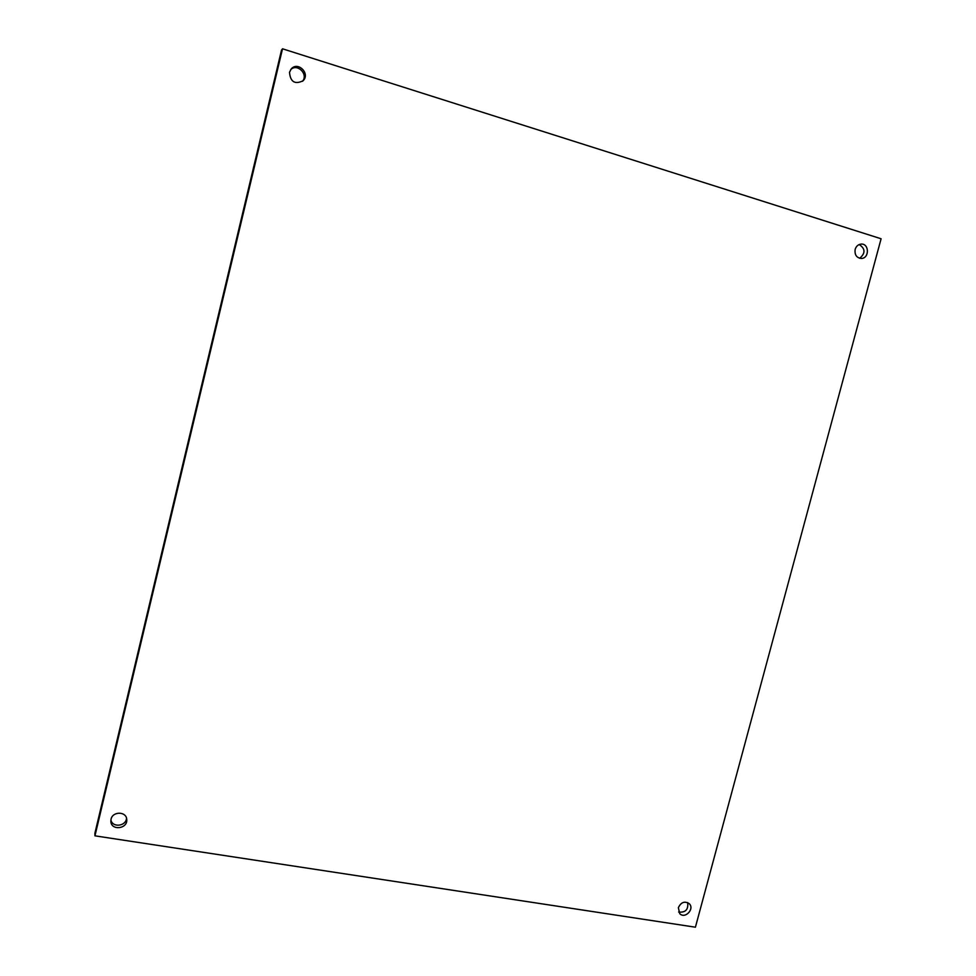 <?xml version="1.0" encoding="UTF-8"?>
<svg xmlns="http://www.w3.org/2000/svg" width="976" height="976" viewBox="0 0 976 976"><rect width="100%" height="100%" fill="white"/><g stroke="black" fill="none" stroke-linecap="round" stroke-linejoin="round"><path stroke-width="1.46" d="M110.91 819.974C112.399 827.892 126.087 826.33 126.514 818.23M111.044 819.267C112.582 811.068 126.502 811.288 126.734 819.474C127.893 829.014 110.971 830.942 110.849 821.255L111.044 819.267M302.523 81.276C308.587 74.176 297.241 63.001 290.689 69.662M289.506 72.309L291.177 69.028C297.729 60.902 310.575 73.566 303.109 80.74C294.911 84.729 290.372 81.911 289.506 72.309M859.661 258.286C865.553 253.284 865.407 248.697 859.234 244.537M855.159 249.38C856.159 246.269 858.099 244.525 860.978 244.11C869.213 243.109 869.665 258.286 861.418 258.457C856.574 257.896 854.488 254.87 855.159 249.38M678.637 912.035C685.494 912.755 688.507 909.595 687.653 902.58M678.357 907.692C680.992 902.214 684.615 900.86 689.202 903.642C694.973 908.888 684.945 919.416 679.711 913.597L678.357 907.692M282.515 48.8L281.515 50.118L94.904 833.223L94.953 835.834L695.412 927.2L881.096 238.766L282.515 48.8L94.953 835.834"/></g></svg>
